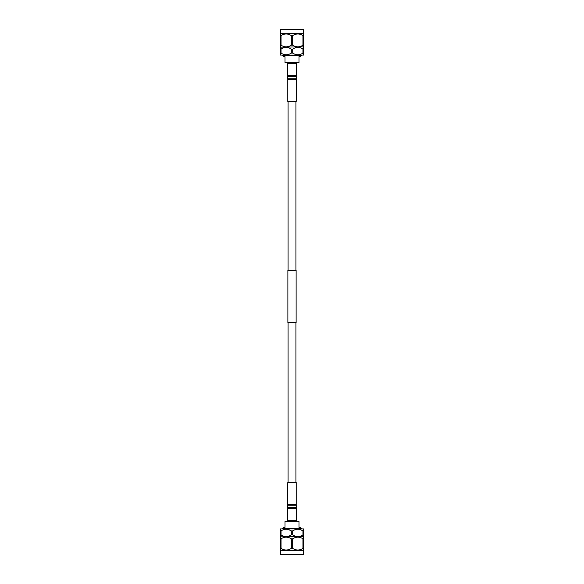 <?xml version="1.0" encoding="UTF-8"?>
<svg xmlns="http://www.w3.org/2000/svg" width="584" height="584" viewBox="0 0 584 584"><rect width="100%" height="100%" fill="white"/><g stroke="black" fill="none" stroke-linecap="round" stroke-linejoin="round"><path stroke-width="0.88" d="M295.927 322.653L295.927 482.552M288.073 322.653L288.073 482.552M296.117 270.319L296.117 322.653L287.883 322.653L287.883 270.319L296.117 270.319M295.927 101.448L295.927 270.319M288.073 101.448L288.073 270.319M302.3 554.8L281.7 554.8L302.3 554.8M283.773 528.491L283.773 527.359L285.007 527.359L285.007 521.381L298.993 521.381L298.993 527.359L300.227 527.359L300.227 528.491M282.634 528.929L282.634 528.491L301.366 528.491L301.366 528.929M296.489 520.359L297.512 521.381M287.511 520.359L286.488 521.381M281.7 535.28L280.335 534.9L280.568 528.929L303.432 528.929L303.665 536.565M280.335 530.885L281.079 530.863M291.292 530.885C287.883 528.673 284.474 528.673 281.05 530.885L281.05 534.9C284.452 537.105 287.868 537.105 291.292 534.9L291.292 530.885L292.745 530.863M300.483 529.666L302.95 530.885C299.548 528.673 296.132 528.673 292.708 530.885L292.708 534.9C296.117 537.105 299.526 537.105 302.95 534.9L302.95 530.885L303.665 530.885M280.335 534.9L280.568 536.857L303.665 536.579M303.665 534.9L302.95 534.9M292.708 534.9L291.292 534.9M280.568 536.857L280.335 538.813L281.05 538.813L281.05 548.383C284.452 550.588 287.868 550.588 291.292 548.383L291.292 538.813C287.883 536.608 284.474 536.608 281.05 538.813L281.05 538.813M291.292 538.813L292.708 538.813L292.708 548.383C296.117 550.588 299.526 550.588 302.95 548.383L302.95 538.813C299.548 536.608 296.132 536.608 292.708 538.813M300.869 537.747L303.665 538.813L303.432 554.428A0.372 0.372 0 0 1 303.059 554.8L280.94 554.8A0.372 0.372 0 0 1 280.568 554.428L303.432 554.428M303.432 536.857L303.665 538.813M303.432 550.34L280.568 550.34L280.568 554.428M303.665 548.383L302.921 548.398M292.708 548.383L291.292 548.383M281.7 548.763L280.335 548.383L280.335 538.813M280.568 550.34L280.335 548.383M283.517 537.601L284.7 537.28M283.488 549.581L282.028 548.945M297.833 537.127L299.3 537.28M300.088 549.719L299.3 549.916M297.833 550.062L297.278 550.04M283.517 536.112L282.641 535.762M295.183 529.666L296.365 529.345M297.833 529.199L299.3 529.345M283.517 529.666L284.7 529.345M286.167 529.199L287.635 529.345M288.817 529.666L291.285 530.885M280.94 29.2L303.059 29.2A0.372 0.372 0 0 1 303.432 29.572L280.568 29.572A0.372 0.372 0 0 1 280.94 29.2M280.335 35.617L281.05 35.617L281.05 45.187L280.335 45.187L280.568 33.66L303.432 33.66L303.665 46.873L303.665 45.187L302.95 45.187L302.95 35.617C299.548 33.419 296.132 33.419 292.708 35.617L292.708 45.187C296.117 47.384 299.534 47.384 302.95 45.187M303.432 33.66L303.432 29.572M280.568 33.66L280.568 29.572M303.665 46.873L280.568 47.143L280.335 45.187L280.335 46.873M303.432 47.143L303.665 49.1L303.665 47.421M280.335 47.421L280.335 49.1L280.568 47.143M302.95 49.1C299.548 46.902 296.132 46.902 292.708 49.1L292.708 53.115C296.117 55.312 299.534 55.312 302.95 53.115L302.95 49.1L303.665 49.1L303.432 55.071L280.568 55.071L280.335 49.1L281.05 49.1L281.05 53.115C284.452 55.312 287.868 55.312 291.292 53.115L291.292 49.1C287.883 46.902 284.466 46.902 281.05 49.1M296.489 63.641L297.512 62.619M287.511 63.641L286.488 62.619M282.634 55.071L282.634 55.509L301.366 55.509L301.366 55.071M300.227 55.509L300.227 56.641L298.993 56.641L298.993 62.619L285.007 62.619L285.007 56.641L283.773 56.641L283.773 55.509M302.3 29.2L281.7 29.2M291.292 49.1L292.708 49.1M292.708 53.115L291.292 53.115M303.665 53.115L302.95 53.115M281.05 53.115L280.335 53.115M292.708 45.187L291.292 45.187L291.292 35.617C287.883 33.419 284.466 33.419 281.05 35.617M281.05 45.187C284.452 47.384 287.868 47.384 291.292 45.187M291.292 35.617L292.708 35.617M302.95 35.617L303.665 35.617M287.803 504.627L296.197 504.627L296.197 482.552L287.803 482.552L287.511 507.43L296.489 507.43L296.271 505.781L287.729 505.781M287.438 508.584L296.562 508.584L296.562 520.359L287.438 520.359L287.511 507.43M296.197 79.373L287.803 79.373L287.803 101.448L296.197 101.448L296.489 76.57L287.511 76.57L287.729 78.219L296.271 78.219M296.562 75.416L287.438 75.416L287.438 63.641L296.562 63.641L296.489 76.57M296.197 504.627L296.271 505.781M296.562 508.584L296.489 507.43M287.803 79.373L287.729 78.219M287.438 75.416L287.511 76.57"/></g></svg>
